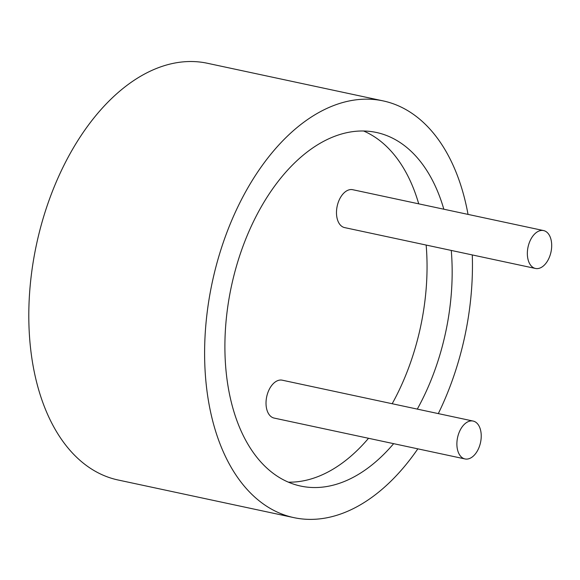 <?xml version="1.0" encoding="UTF-8"?>
<svg xmlns="http://www.w3.org/2000/svg" width="580" height="580" viewBox="0 0 580 580"><rect width="100%" height="100%" fill="white"/><g stroke="black" fill="none" stroke-linecap="round" stroke-linejoin="round"><path stroke-width="0.87" d="M475.665 422.138A19.372 11.738 -77.9 0 1 479.986 444.65A19.372 11.738 -77.9 0 1 465 458.939A19.372 11.738 -77.9 0 1 457.576 437.545A19.372 11.738 -77.9 0 1 473.113 421.058A19.372 11.738 -77.9 0 1 475.665 422.138M465 458.939L274.137 418.078A19.372 11.738 -77.9 0 1 266.713 396.676A19.372 11.738 -77.9 0 1 282.243 380.19L473.113 421.058M532.918 267.373A19.372 11.738 -77.9 0 1 528.59 244.869A19.372 11.738 -77.9 0 1 543.576 230.572A19.372 11.738 -77.9 0 1 551 251.974A19.372 11.738 -77.9 0 1 535.463 268.46A19.372 11.738 -77.9 0 1 532.918 267.373M535.463 268.46L344.592 227.592A19.372 11.738 -77.9 0 1 342.048 226.505A19.372 11.738 -77.9 0 1 337.727 204A19.372 11.738 -77.9 0 1 352.705 189.704L543.576 230.572M288.383 482.161A180.808 109.569 102.1 0 0 368.525 438.284M392.182 403.731A180.808 109.569 102.1 0 0 426.155 245.057M418.724 203.841A180.808 109.569 102.1 0 0 363.573 130.993M393.639 443.664A180.808 109.569 -77.9 0 1 300.679 486.069A180.808 109.569 -77.9 0 1 276.877 475.941A180.808 109.569 -77.9 0 1 236.546 265.857A180.808 109.569 -77.9 0 1 376.391 132.465A180.808 109.569 -77.9 0 1 443.838 209.22M451.269 250.429A180.808 109.569 -77.9 0 1 417.296 409.103M383.148 100.898L207.35 63.256A213.099 129.137 102.1 0 0 36.46 244.593A213.099 129.137 102.1 0 0 118.117 480.001L293.922 517.643A213.099 129.137 -77.9 0 1 212.265 282.235A213.099 129.137 -77.9 0 1 383.148 100.898A213.099 129.137 -77.9 0 1 411.198 112.832A213.099 129.137 -77.9 0 1 468.031 214.397M472.279 254.932A213.099 129.137 -77.9 0 1 438.306 413.605M417.832 448.84A213.099 129.137 -77.9 0 1 293.922 517.643"/></g></svg>
